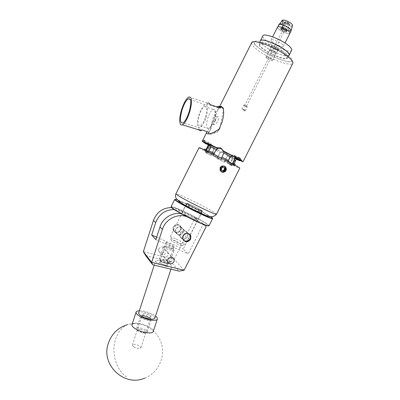<?xml version="1.0" encoding="UTF-8"?>
<svg xmlns="http://www.w3.org/2000/svg" width="400" height="400" viewBox="0 0 400 400"><rect width="100%" height="100%" fill="white"/><g stroke="black" fill="none" stroke-linecap="round" stroke-linejoin="round"><path stroke-width="0.3" stroke-dasharray="2 1.5" d="M162.63 253.09L162.21 255.125C163.36 257.54 165.365 257.625 168.225 255.385L168.425 253.055C166.375 249.9 164.44 249.91 162.63 253.09M159.57 262.605L159.43 262.275C159.32 261.08 166.86 263.19 167.935 264.65L168.09 265C168.23 266.205 160.575 264.055 159.57 262.605M166.07 242.75L165.91 242.485C165.15 241.31 174.35 245.82 173.985 246.25L174.165 246.535C174.92 247.71 165.63 243.145 166.07 242.75M169.985 257.355C167.83 260.46 165.755 260.32 163.765 256.93L163.94 254.59C166.695 252.425 168.835 252.63 170.365 255.2L169.985 257.355M180.46 233.415L180.125 236.48C182.31 240.04 184.875 240.125 187.815 236.745L188.125 233.585C185.915 230.12 183.36 230.06 180.46 233.415M182.85 232.26C179.985 235.55 177.485 235.455 175.345 231.985L175.665 228.995C178.49 225.735 180.985 225.795 183.15 229.18L182.85 232.26M173.19 226.715L172.875 229.66C174.99 233.09 177.46 233.185 180.285 229.94L180.575 226.905C178.435 223.56 175.975 223.5 173.19 226.715M158.845 248.755L158.56 250.885C160.18 253.745 162.165 253.86 164.525 251.235L164.8 249.05C163.165 246.24 161.18 246.145 158.845 248.755M181.355 213.75L185.275 215.015L188.05 217.225L204.12 224.715M205.245 225.14L202.575 223.085L203.02 224.545L188.185 253.91L183.24 249L190.21 235.185M185.275 215.015L202.575 223.085M171.72 207.535L177.785 209.035L180.335 211.07L197.23 218.975L194.47 216.85L194.905 218.255L174.195 259.325L143.355 251.66M177.785 209.035L194.47 216.85M188.05 217.225L187.195 216.855M155.855 239.64L188.185 253.91M156.645 237.21L183.24 249M190.355 234.9L197.67 220.4L197.23 218.975M180.335 211.07L174.22 209.56M184.065 270.28L174.195 259.325M194.905 218.255L197.67 220.4M203.02 224.545L206.025 226.875M145.615 255.525L170.805 261.74L179.05 271.15M170.805 261.74L174.19 259.365M133.735 346.86C137.31 348.62 139.69 348.905 140.88 347.71L139.44 345.935C135.885 344.19 133.515 343.91 132.325 345.1L133.735 346.86M143.92 315.77C147.54 317.465 149.915 317.815 151.04 316.825L149.535 315.215C145.935 313.535 143.575 313.185 142.445 314.175L143.92 315.77M132.07 324.415L134.68 323.195C139.395 323 144.36 324.305 149.57 327.12C152.16 328.695 153.4 330.095 153.29 331.33M139.34 310.785C144 310.885 148.765 312.225 153.625 314.81L155.51 316.055M210.78 216.73L200.05 210.575C190.77 205.645 179.4 200.36 176.095 199.475L175.805 199.575C179.155 200.47 190.645 205.805 200.02 210.79C205.795 213.865 209.715 216.155 211.775 217.665L212.63 218.615M171.18 206.985C171.275 205.805 185.11 211.855 196.35 217.915C204.42 222.285 208.535 224.945 208.695 225.895M209.015 225.765C208.7 224.75 204.535 222.07 196.515 217.735C185.285 211.685 171.445 205.61 171.09 206.655M196.485 209.565C190.495 206.47 186.945 204.885 185.83 204.805L191 208.005C197.065 211.14 200.64 212.74 201.72 212.8L196.485 209.565M192.715 217.04C186.74 213.93 183.175 212.38 182.02 212.39C182.1 212.78 183.805 213.88 187.13 215.69C193.185 218.84 196.775 220.4 197.9 220.375C197.79 219.965 196.06 218.85 192.715 217.04M174.985 199.405L175.805 199.575M187.65 233.35C184.58 233.16 182.88 234.63 182.555 237.76L182.745 238.745M183.415 240.275L182.265 237.73C183.145 233.46 185.465 232.175 189.235 233.875M180.84 228.165C181.315 232.925 173.505 233.995 173.37 229.17C172.89 224.38 180.74 223.345 180.84 228.165M173.215 229.255L173.345 230.035C174.36 234.47 181.6 232.735 181.115 228.19L180.955 227.31C179.875 222.965 172.725 224.74 173.215 229.255M163.165 260.57C167.66 261.96 169.325 262.99 168.15 263.665L165.485 263.33L160.39 261.225C159.305 260.17 160.23 259.955 163.165 260.57M166.045 262.69L169.28 263.105L170.005 262.715C169.475 261.61 167.215 260.49 163.225 259.36C160.775 258.79 159.445 258.78 159.23 259.325L159.85 260.135C161.29 261.13 163.355 261.985 166.045 262.69M170.245 248.83C173.11 249.465 174.035 249.315 173.025 248.38L167.855 246.27L165.105 245.875C164.075 246.465 165.79 247.45 170.245 248.83M167.3 246.93C170.045 247.67 172.135 248.525 173.565 249.49L174.13 250.19C173.945 250.68 172.635 250.635 170.195 250.05C166.17 248.89 163.88 247.8 163.335 246.775L163.96 246.45L167.3 246.93M140.615 329.355C145.43 330.86 146.86 332.14 144.905 333.205L142.585 333.05L137.96 331.075C136.495 329.49 137.38 328.915 140.615 329.355M143.1 332.54L145.915 332.725L147.215 331.94C146.845 330.385 144.675 329.095 140.7 328.07C138.245 327.625 136.86 327.82 136.555 328.665L137.475 330.135L143.1 332.54M147.23 318.915C150.38 319.38 151.275 318.885 149.915 317.435L145.19 315.405L142.745 315.22C140.97 316.2 142.465 317.43 147.23 318.915M144.675 315.94L150.405 318.4L151.24 319.72C150.96 320.505 149.6 320.67 147.15 320.21C143.14 319.16 140.945 317.9 140.555 316.425L141.715 315.72L144.675 315.94M164.9 264.995C166.86 265.44 167.925 265.445 168.09 265C167.67 264.095 165.855 263.185 162.64 262.28C160.675 261.83 159.605 261.825 159.43 262.275C159.845 263.175 161.665 264.085 164.9 264.995M165.455 263.295C167.42 263.745 168.485 263.75 168.645 263.31C168.22 262.415 166.405 261.51 163.19 260.605C161.225 260.15 160.155 260.14 159.985 260.585C160.4 261.475 162.225 262.38 165.455 263.295M154.855 318.035C154.24 315.81 150.91 313.905 144.88 312.315C141.47 311.645 139.41 311.795 138.69 312.765M165.925 266.225C169.63 267.07 171.635 267.07 171.94 266.23C171.14 264.515 167.715 262.805 161.66 261.1C157.93 260.24 155.9 260.23 155.57 261.08C156.34 262.785 159.795 264.5 165.925 266.225M147.205 318.87C149.175 319.24 150.27 319.11 150.495 318.485C150.175 317.3 148.41 316.29 145.21 315.45C143.24 315.07 142.135 315.2 141.905 315.83C142.215 317.01 143.985 318.025 147.205 318.87M147.755 317.2C149.72 317.575 150.815 317.45 151.04 316.825C150.715 315.65 148.95 314.645 145.75 313.8C143.78 313.425 142.675 313.55 142.445 314.175C142.76 315.345 144.53 316.355 147.755 317.2M260.305 40.885L260.26 41.025C258.525 45.315 287.395 59.59 289.13 55.29C288.005 58.195 271.395 51.815 263.9 45.715C261.08 43.475 259.895 41.84 260.345 40.81L259.16 43.205C261.115 39.17 290.395 53.895 287.925 57.67L287.87 57.785C286.175 62.005 257.31 47.725 259.005 43.52L259.09 43.31M291.655 50.295C290.475 53.31 273.825 46.995 266.36 40.815C263.635 38.61 262.45 36.97 262.815 35.89M286.2 30.69L286.905 31.82C285.7 32.21 283.81 31.52 281.245 29.75L280.525 28.61C281.735 28.215 283.625 28.905 286.2 30.69M277.135 48.685L277.88 49.735C276.72 50.025 274.85 49.315 272.265 47.59L271.505 46.53C272.66 46.235 274.54 46.955 277.135 48.685M272.505 42.135C271.33 41.175 270.84 40.47 271.045 40.02C271.46 38.705 278.81 41.475 281.98 44.165C283.12 45.11 283.585 45.795 283.385 46.23C282.915 47.53 275.695 44.8 272.505 42.135M289.9 33.305C289.37 34.73 282.105 32.07 278.955 29.315C277.825 28.355 277.35 27.625 277.53 27.13M259.41 44.755C257.79 48.705 285.23 62.245 286.64 58.18L286.675 58.1C288.955 54.555 261.42 40.705 259.56 44.46L259.41 44.755M276.405 53.135C276.985 52.23 269.985 48.74 269.635 49.76L269.62 49.79C269.115 50.725 276.03 54.165 276.395 53.16L276.405 53.135M278.085 49.81C278.675 48.875 271.675 45.385 271.31 46.43L271.295 46.465C270.775 47.425 277.695 50.865 278.075 49.83L278.085 49.81M286.22 23.115L285.045 21.78C285.62 21.44 286.785 21.775 288.535 22.785L289.7 24.12C289.125 24.455 287.965 24.12 286.22 23.115M282.575 30.355L281.39 29.045C281.95 28.73 283.105 29.075 284.86 30.08L286.04 31.385C285.475 31.695 284.32 31.355 282.575 30.355M292.53 25.525L291.89 25.855C290.055 25.89 287.7 25.04 284.83 23.315C282.87 22.015 282.005 21.025 282.23 20.345M291.175 30.545L291.11 30.775C289.605 31.615 286.56 30.725 281.98 28.095C279.695 26.595 278.645 25.445 278.84 24.65M291.235 30.315C290.895 30.81 289.86 30.83 288.135 30.37C289.365 28.385 290.615 26.88 291.89 25.855L291.96 27.635M286.755 29.85C289.075 31.385 290.105 32.525 289.85 33.28C288.355 34.1 285.315 33.195 280.73 30.575C278.395 29.045 277.35 27.895 277.595 27.12C279.07 26.29 282.125 27.205 286.755 29.85M279.54 23.95L279.095 24.605L279.155 24.24M279.095 24.605L282.185 24.165M288.135 30.37L291.295 30M223.145 167.07L222.525 166.755L220.79 167.94L220.865 170.045L223.285 171.245M224.51 166.2L222.765 166.025M197.16 208.96C191.24 206.07 187.855 204.19 187.01 203.315L192.135 205.35C197.98 208.2 201.34 210.075 202.215 210.96L197.16 208.96M181.255 226.97C177.595 226.555 175.71 228.305 175.595 232.22L177.475 234.47C181.735 235.35 183.71 233.66 183.405 229.405L181.255 226.97M175.385 238.63C172.195 237.225 170.415 236.695 170.055 237.04L170.49 237.705C172.39 239.265 175.545 241.065 179.955 243.105L184.485 244.745L185.215 244.665C184.525 243.415 181.25 241.405 175.385 238.63M182.105 238.84L179.855 236.23C179.64 231.925 181.68 230.23 185.985 231.14L187.86 233.35C187.805 237.365 185.885 239.195 182.105 238.84M178.31 244.525C175.09 243.04 172.78 241.72 171.39 240.56C170.57 239.615 171.765 239.83 174.98 241.205C180.49 243.885 182.71 245.39 181.635 245.715L178.31 244.525M244.61 106.36L244.05 104.85L246.015 106.58L247.345 106.625L244.61 106.36M244.53 109.53L241.795 109.26L243.135 109.29L245.1 111.025L244.53 109.53M287.775 22.89L288.195 23.365L286.97 23.015L286.55 22.535L287.775 22.89M245.965 105.905L244.875 105.305L245.965 105.905M280.635 28.5L280.525 28.61C280.395 29.015 280.95 29.62 282.18 30.425C284.565 31.78 286.14 32.245 286.905 31.82C287.04 31.42 286.49 30.815 285.26 30.01L281.225 28.415L280.56 29.05L280.635 28.5L282.655 30.36C284.3 31.295 285.39 31.62 285.915 31.325L284.78 30.075L281.225 28.415M270.785 58.745C268.38 57.41 266.83 56.89 266.14 57.19C266.05 57.52 266.625 58.075 267.87 58.845C270.26 60.175 271.805 60.69 272.505 60.395C272.6 60.07 272.025 59.52 270.785 58.745M282.025 28.06L283.155 29.36C284.805 30.3 285.89 30.62 286.42 30.32L285.285 29.07L282.635 27.985L282.365 26.985L285.915 28.395L287.375 30.02C286.685 30.4 285.28 29.99 283.165 28.78L281.69 27.16L281.995 28.095L283.145 29.365C284.805 30.31 285.905 30.63 286.44 30.335L285.295 29.07L282.62 27.975L282.13 28.99L285.78 21.69L288.465 22.78L289.605 24.06C289.07 24.395 287.965 24.08 286.29 23.12L285.18 21.79L284.22 22.135L285.675 23.795C287.8 25.01 289.205 25.41 289.9 25.005L288.45 23.36L284.895 21.96L285.78 21.69M282.04 28.07L285.18 21.79M284.295 22.055L281.77 27.07M222.635 166.04L222.58 166.07C224.01 165.745 225.075 166.215 225.785 167.48L225.67 170.405C223.765 172.685 221.92 172.725 220.13 170.52L220.12 167.585C221.88 165.27 223.6 165.16 225.28 167.255L225.165 170.175L224.745 170.785C225.56 169.39 225.56 168.08 224.74 166.865L223.92 166.2L221.53 165.915L219.945 167.505L219.955 170.435C221.74 172.64 223.585 172.605 225.49 170.32L225.605 167.4C223.92 165.3 222.2 165.41 220.435 167.73L220.445 170.665L221.84 172.045M224.745 170.785L225.145 170.165L225.235 167.235L224.025 165.99L221.53 165.915M186.37 205.29L185.97 204.88C185.8 204.12 198.63 210.39 201.11 212.265L201.58 212.725C201.855 213.535 188.635 207.075 186.37 205.29M201.945 210.61C199.45 208.755 186.62 202.485 186.81 203.215L187.21 203.615C189.49 205.38 202.71 211.85 202.42 211.065L201.945 210.61M229.74 164.84L230.33 163.675L233.32 164.92L232.725 166.1L229.34 164.63L232.725 166.1M271.485 51.555C270.195 50.745 269.605 50.16 269.705 49.795C270.445 49.45 272.06 49.975 274.56 51.37C275.845 52.18 276.435 52.765 276.325 53.125C275.58 53.465 273.97 52.945 271.485 51.555M267.815 58.85C266.52 58.045 265.92 57.47 266.015 57.13C266.735 56.82 268.345 57.355 270.845 58.745C272.13 59.545 272.725 60.12 272.63 60.455C271.905 60.765 270.3 60.23 267.815 58.85M221.675 106.525L223.37 108.14M214.89 154.605L211.905 153.045L210.365 153.775L217.755 157.59L218.17 156.285L214.89 154.605M221.975 157.105L228.455 160.46M225.49 152.355L225.83 152.66L222.435 152.545L215.125 148.81L208.785 145.43L208.085 143.59L207.505 143.085L213.09 145.655L207.505 143.085M242.19 161.705L241.865 160.06L235.185 156.57L241.865 160.06M241.835 160.045L240.085 160.605M236.31 159.235L227.985 155.295L225.35 152.23M206.11 117.185C208.305 108.735 207.95 104.6 205.05 104.78C202.725 106.1 200.61 109.645 198.715 115.415C196.51 123.85 196.9 127.955 199.875 127.73C202.135 126.405 204.215 122.89 206.11 117.185M205.53 117.045C207.395 109.845 207.085 106.345 204.6 106.54C202.635 107.68 200.855 110.685 199.255 115.545C197.395 122.665 197.71 126.155 200.21 126.01C202.135 124.905 203.91 121.92 205.53 117.045M214.25 119.835C215.65 114.945 215.815 111.58 214.735 109.735L213.17 109.335C211.155 110.45 209.34 113.42 207.74 118.255C205.89 125.34 206.255 128.83 208.835 128.715L210.915 126.83L214.25 119.835M215.495 120.38C216.09 118.315 216.16 116.88 215.7 116.075L215.01 115.89C214.145 116.36 213.365 117.625 212.675 119.69C211.885 122.73 212.05 124.225 213.165 124.17L214.08 123.355L215.495 120.38M214.98 120.43C215.925 118.46 216.8 117.225 217.61 116.73C218.835 116.715 218.91 118.18 217.83 121.125C216.725 123.05 215.595 124.2 214.44 124.575C213.315 124.6 213.495 123.22 214.98 120.43M208.82 132.33L210.91 129.09L211.29 125.185L212.555 119.89C214.255 114.63 216.315 110.805 218.74 108.405L210.885 126.185L207.03 131.73M210.91 129.09L208.915 132.205M198.525 128.905L202.225 130.04L198.525 128.905L198.97 129.925M212.76 133.325L211.9 133.06L212.695 133.37L217.915 131.125L219.175 129.035M199.055 147.635C198.29 148.035 230.305 164.345 238.07 167.525L239.81 168.115M220.745 159.555L212.98 155.695L220.805 159.605L221.28 158.055M207.565 153.125L204.86 152.01L207.985 153.345L207.565 153.125L208.17 151.925L206.945 151.29L207.285 151.175M205.99 152.805L211.1 155.56L205.99 152.805L206.58 151.635L204.15 150.195L204.41 149.825M216.995 158.61L224.395 162.29L216.93 158.565L217.755 157.59M231.915 165.465L226.865 162.73L231.915 165.465L232.52 164.27L234.7 165.56L235.125 164.34L233.93 163.72L236.32 158.635L236.55 158.76M219.935 127.535C221.705 119.495 222.815 113.4 223.26 109.245M217.865 106.525L220.345 107.34L218.74 108.405L219.28 107.4L220.505 106.675M188.82 96.98L207.46 103.105L206.23 103.915L216.595 107.315L217.145 106.905M216.595 107.315L220.625 108.05M206.23 103.915L210.09 104.59M217.915 131.125L217.755 131.91L210.965 134.36L208.535 133.89M210.61 129.805L210.885 126.185M219.695 128.625L217.755 131.91M207.455 143.055L205.185 143.405M220.12 106.55L219.28 107.4M211.905 153.045L213.65 149.205L220.265 152.65L218.165 156.28L211.935 153.06M222.435 152.545L208.785 145.43M214.21 153.255L208.74 150.68M208.4 144.885L210.1 145.675L207.18 150.44L206.18 149.97L205.58 151.16M206.18 149.97L204.75 149M207.18 150.44L206.06 149.615M210.1 145.675L208.56 144.57M230.93 162.49L225.57 159.96L227.26 156.11L232.975 158.77L230.93 162.49L225.57 159.96M236.425 159.01L227.35 154.73L227.985 155.295M233.715 164.51L233.58 164.775M233.135 163.055L233.93 163.72M236.605 158.66L236.32 158.635M210.095 148.085L210.515 148.305L207.985 153.345M204.225 150.19L205.455 150.825L204.86 152.01M206.09 150.61L205.275 152.225M210.515 148.305C211.605 145.935 211.795 144.48 211.075 143.95L204.255 140.38M204.275 140.4L211.075 143.95M211.045 143.94L209.56 144.665M230.33 163.675L231.495 164.275L230.965 162.51M232.205 159.955L231.805 159.745L229.34 164.63M234.52 165.54L233.32 164.92M235.22 156.58C236.02 157.155 235.885 158.61 234.815 160.945L232.32 165.89M231.805 159.745C232.805 157.88 233.805 156.81 234.8 156.54L235.185 156.57M219.425 153.77L216.93 158.565M225.58 159.965L224.395 162.29M224.98 151.865C227.095 153.19 227.695 155.035 226.785 157.4L224.34 162.25M219.365 153.725L221.31 151.815L224.9 151.83M213.505 154.18L212.98 155.695M213.77 154.315L213.05 155.745M223.305 154.47L220.805 159.605M223.37 154.52C224.28 152.265 223.785 150.41 221.89 148.955M210.365 153.775L211.345 154.24L210.76 155.4M213.97 146.725L213.545 150.7L211.1 155.56M208.46 147.895L208.8 148.055L206.33 152.965M208.8 148.055C210.09 145.855 211.505 145.045 213.04 145.625M213.09 145.655L213.93 146.63M228.825 161.925L227.835 161.695L227.225 162.9M239.455 157.77L233.685 155.115C232.17 154.545 230.75 155.395 229.42 157.67L226.865 162.73M232.325 163.765L231.555 165.295M234.775 157.065L233.735 155.145L239.41 157.75M212.735 147.255L213.65 149.205M227.35 154.73L227.26 156.11M220.265 152.65L221.745 151.955M232.975 158.77L235.145 158.34M225.145 161.265L231.495 164.275M228.885 162.19L221.175 158.2M213.39 154.335L206.945 151.29M206.58 151.635L211.345 154.24M217.575 157.455L224.98 161.135M232.52 164.27L227.835 161.695M221.355 158.34L213.59 154.485M208.17 151.925L205.455 150.825M284.895 21.96L282.365 26.985M281.585 29.105L281.57 29.69L282.18 29.02M285.245 21.835L285.85 21.735M222.345 165.935C220.235 166.65 219.52 168.12 220.195 170.345C221.74 173.765 227.14 170.73 225.46 167.54C224.2 165.785 222.73 165.685 221.045 167.245M224.74 166.865C222.905 164.32 218.68 167.485 220.285 170.39C221.825 173.81 227.23 170.77 225.545 167.58C223.845 165.56 222.215 165.755 220.645 168.165M222.525 166.755L223.185 167.05M220.79 167.94L221.475 168.25M220.865 170.045L221.52 170.35M126.575 376.955C116.065 370.105 111.08 352.355 115.585 339.19C117.96 332.145 121.93 327.295 127.48 324.645L134.68 323.195M216.5 214.19L215.1 212.95C208.205 208.12 176.075 192.35 175.935 193.755M178.585 201C180.625 200.82 203.445 212.095 208.185 215.615C210.62 217.555 207.55 216.55 198.985 212.6C191.005 208.835 181.52 203.695 179.085 201.84M282.09 50.91C291.83 57.36 294.375 60.955 289.715 61.685C284.81 61.805 273.245 57.315 264.505 51.985C254.995 45.89 252.13 42.225 255.905 40.99C260.245 40.44 272.795 45.145 282.09 50.91M251.655 42.72C251.28 45.075 255.055 48.715 262.98 53.635C274.88 60.98 291.425 66.48 292.83 63.305L292.985 62.65M234.815 160.945L235.225 161.155M213.545 150.7L213.205 150.54M229.42 157.67L229.78 157.835M165.91 242.485L159.985 260.585M163.765 256.93L167.66 261.46M180.125 236.48L182.805 239.005M172.875 229.66L175.345 231.985M158.56 250.885L162.21 255.125M164.8 249.05L168.425 253.055M180.575 226.905L183.15 229.18M188.125 233.585L190.92 236.06M170.365 255.2L172.285 257.32M174.165 246.535L168.645 263.31M140.88 347.71L150.495 318.485M157.415 318.85L157.305 319.18M144.745 378.145C158.56 372.81 165.86 356.245 161.1 342.6C156.52 328.895 141.215 320.735 127.48 324.645M132.325 345.1L141.905 315.83M211.685 217.375L211.775 217.665M182.02 212.39L185.83 204.805M197.9 220.375L201.72 212.8M182.4 238.55L173.345 230.035M190.38 235.655L180.955 227.31M168.15 263.665L169.28 263.105M173.025 248.38L173.565 249.49M144.905 333.205L145.915 332.725M149.915 317.435L150.405 318.4M170.005 262.715L174.13 250.19M170.96 269.195L171.94 266.23M147.215 331.94L151.24 319.72M136.555 328.665L140.555 316.425M154.24 265.14L155.57 261.08M159.23 259.325L163.335 246.775M142.745 315.22L141.715 315.72M137.96 331.075L137.475 330.135M165.105 245.875L163.96 246.45M160.39 261.225L159.85 260.135M277.88 49.735L272.505 60.395M271.045 40.02L272.635 36.86M283.385 46.23L284.995 43.035M271.505 46.53L266.14 57.19M271.31 46.43L269.635 49.76M289.13 55.29L287.87 57.785M278.075 49.83L276.395 53.16M286.675 58.1L287.925 57.67M259.56 44.46L259.16 43.205M281.39 29.045L285.045 21.78M281.655 21.07L281.055 21.83M286.04 31.385L289.7 24.12M187.01 203.315L170.055 237.04M171.39 240.56L170.49 237.705M183.405 229.405L187.86 233.35M241.795 109.26L243.975 104.925M246.51 106.125L288.195 23.365M282.015 28.105L281.51 29.11M286.42 30.32L285.915 31.325M284.215 22.145L281.695 27.155L281.995 28.095M289.605 24.06L289.905 24.995L287.375 30.015L286.44 30.335M285.155 21.82L284.22 22.135M186.81 203.215L185.97 204.88M266.015 57.13L269.705 49.795M292.96 62.415C292.135 61.525 293.47 61.46 290.505 61.76C286.8 62.345 273.805 57.795 264.475 51.985C257.38 47.245 253.82 44.17 253.805 42.76L252.93 41.86M205.05 104.78L190.235 99.42M213.17 109.335L204.6 106.54M215.7 116.075L214.735 109.735M215.01 115.89L217.61 116.73M213.165 124.17L214.44 124.575M214.08 123.355L210.915 126.83M208.835 128.715L200.21 126.01M199.875 127.73L182.86 122.985M208.9 132.17L209.07 131.84M218.28 109.295L219.615 106.63M204.15 150.195L204.35 149.8M234.7 165.56L234.905 165.155M208.085 143.59L213.65 146.145M234.28 155.64L238.675 157.66M204.495 140.685L210.69 143.925M234.8 156.54L241.425 160M209.2 133.81L210.965 134.36M272.63 60.455L276.325 53.125M202.42 211.065L201.58 212.725M281.57 29.69L280.56 29.05M244.05 104.85L244.87 105.31L286.55 22.535M247.06 106.545L246.245 106.085M245.165 110.95L247.345 106.625M245.1 111.025L242.085 109.34M175.595 232.22L179.855 236.23M181.635 245.715L184.485 244.745M202.215 210.96L190.225 234.735M190.105 234.97L185.215 244.665"/><path stroke-width="0.6" d="M167.975 259.215L167.66 261.46C169.36 264.46 171.45 264.57 173.94 261.79L174.24 259.485C172.525 256.54 170.44 256.445 167.975 259.215M183.15 235.9L182.805 239.005C185.02 242.61 187.62 242.695 190.605 239.265L190.92 236.06C188.68 232.545 186.09 232.495 183.15 235.9M204.12 224.715L205.245 225.14M187.195 216.855C177.955 212.86 165.485 219.065 162.405 229.34L151.645 262.36L184.09 270.26L179.05 271.15L152.745 264.78L145.615 255.525L143.355 251.66L153.475 220.41C156.85 211.995 162.93 207.705 171.72 207.535M184.09 270.26L206.025 226.875L205.575 225.395M174.22 209.56C165.3 209.725 159.125 214.08 155.695 222.63L151.68 235.01L155.855 239.64L159.99 226.925C162.715 218.015 172.67 211.92 181.355 213.75M151.68 235.01L156.645 237.21M190.21 235.185L190.355 234.9M143.355 251.66L151.645 262.36L152.745 264.78M157.305 319.18L153.29 331.33C153.135 332.13 152.3 332.645 150.775 332.87C145.995 333.145 140.91 331.815 135.51 328.87C133.02 327.315 131.835 325.95 131.955 324.77L132.07 324.415M155.51 316.055C156.875 317.125 157.51 318.06 157.415 318.85C157.41 321.71 145.91 320.04 139.655 316.19C137.145 314.675 135.94 313.36 136.035 312.25C136.22 311.35 137.325 310.86 139.34 310.785M176.095 199.475C173.225 198.895 176.89 201.37 187.085 206.895C201.29 214.5 216.86 221.055 211.685 217.375L210.78 216.73M212.645 218.59C212.905 219.71 198.745 213.415 186.905 207.085C178.965 202.815 174.89 200.285 174.68 199.495L174.985 199.405M208.695 225.895L207.405 225.83C204.03 225.04 192.46 219.76 183.145 214.73C177.72 211.79 174.045 209.58 172.125 208.09L171.18 206.985M171.09 206.655L172.03 207.79C173.97 209.295 177.685 211.53 183.175 214.5C192.595 219.59 204.29 224.93 207.7 225.73L209.015 225.765L212.63 218.615M182.745 238.745C183.945 242.945 190.845 241.05 190.385 236.67C190.2 234.94 189.29 233.83 187.65 233.35M189.235 233.875L190.38 235.655L190.54 236.58C190.925 240.25 185.855 242.885 183.415 240.275M138.69 312.765L138.61 313.02C139.205 315.23 142.555 317.14 148.66 318.745C152.38 319.445 154.445 319.205 154.855 318.035L170.96 269.195M289.145 55.26C292.17 51.505 261.79 36.27 260.345 40.81C261.18 37.815 278.5 44.41 285.905 50.65C288.515 52.8 289.59 54.345 289.13 55.29M262.815 35.89L262.855 35.81C263.745 32.705 281.105 39.235 288.48 45.56C291.075 47.735 292.13 49.315 291.655 50.295L289.165 55.22M277.53 27.13L277.545 27.095C278.025 25.65 285.42 28.35 288.55 31.135C289.675 32.11 290.125 32.835 289.9 33.305L284.995 43.035M262.855 35.81L260.305 40.885M281.655 21.07L282.825 20.025C284.645 19.965 287.025 20.815 289.96 22.58C291.9 23.875 292.755 24.86 292.53 25.525L291.175 30.545M278.84 24.65L278.86 24.61C280.345 23.765 283.405 24.67 288.03 27.32C290.345 28.855 291.37 30.01 291.11 30.775L289.96 33.055M278.955 24.49L279.155 24.24C279.48 23.755 280.49 23.73 282.185 24.165C282.94 22.21 283.155 20.83 282.825 20.025L279.54 23.95M222.645 170.925L224.3 169.73L224.28 167.655L223.145 167.07M224.28 170.88L224.995 170.045L224.945 167.95L223.185 167.05L221.475 168.25L221.52 170.35L223.285 171.245L224.28 170.88M224.04 170.6L224.995 170.045L224.945 167.95L223.185 167.05L221.475 168.25L221.52 170.35L223.285 171.245L224.04 170.6M221.435 171.81L221.655 171.815C225.06 172.42 226.415 170.95 225.725 167.405C224.26 165.695 222.68 165.67 220.98 167.345L222.765 166.025C224.185 165.825 225.23 166.325 225.9 167.53L224.51 166.2M221.89 148.955L220.435 147.785L223.445 151.265L232.845 156.175L230.615 156.64L223.735 153.05L221.98 157.105L228.49 160.48L228.825 161.925M219.175 129.035L222.01 122.21C223.66 116.645 224.075 112.325 223.26 109.245L223.37 108.14L221.155 106.355L220.12 106.55L221.675 106.525M222.725 150.62L237.14 158.16L239.455 157.77M239.41 157.75L239.725 157.89M239.77 157.92L240.29 158.405L240.645 160.16L242.98 161.845L236.55 158.76M240.085 160.605L239.84 160.79L236.31 159.235M189.175 111.75C191.495 102.815 191.245 98.49 188.415 98.765C186.12 100.22 183.985 103.995 182.01 110.09C179.68 118.99 179.965 123.29 182.86 122.985C185.09 121.54 187.195 117.795 189.175 111.75M189.725 111.88C187.435 118.865 185.01 123.17 182.445 124.79C179.2 126.565 178.785 118.635 181.505 109.97C183.75 103.015 186.19 98.685 188.82 96.98C192.1 96.595 192.4 101.565 189.725 111.88M208.915 132.205L202.215 130.05L208.915 132.205M198.97 129.925L200.3 130.825L202.225 130.04M222.49 166.095L220.505 167.76L220.485 170.685C221.215 171.96 222.27 172.48 223.65 172.24L221.84 172.045M225.96 167.665L225.96 167.665C226.755 169.98 225.985 171.51 223.65 172.24M175.935 193.755L176.855 194.69C182.36 198.94 217.525 216.21 216.5 214.19L239.81 168.115C241.77 168.305 206.71 150.45 200.27 147.995L199.055 147.635M223.26 109.245C222.68 107.485 221.705 106.85 220.345 107.34M217.145 106.905L217.865 106.525C219.11 106.065 220.03 106.57 220.625 108.05L210.09 104.59C209.54 103.12 208.66 102.625 207.46 103.105M208.535 133.89L208.82 132.33M208.4 144.885L205.185 143.405L202.215 141.34L207.03 131.73C206.19 133.43 206.915 134.125 209.2 133.81C212.235 133.295 215.735 131.565 219.695 128.625L219.935 127.535M202.215 141.34L202.645 141.375L203.78 140.31L204.275 140.4M204.14 140.32L204.68 142.115L216.76 147.675L220.35 147.745L221.48 148.725M228.455 160.46L230.615 156.64M232.845 156.175L237.14 158.16M207.285 151.175L208.74 150.68L214.21 153.255L216.4 149.425L210.605 146.74L208.785 150.7M204.68 142.115L217.54 148.345L216.76 147.675M204.41 149.825L204.83 148.98L206.06 149.615L208.725 144.55L202.645 141.375M204.35 149.8L204.83 148.98M239.84 160.79L236.425 159.01M240.645 160.16L235.345 157.71L233.135 163.055L234.195 163.555L233.715 164.51M234.195 163.555L235.31 164.355L234.905 165.155M235.345 157.71L236.605 158.66L234.14 163.53M209.56 144.665L206.09 150.61M221.4 148.685L217.635 148.675L215.605 150.675L213.77 154.315M214.205 153.25L213.505 154.18M221.28 158.055L221.97 157.1M234.445 160.455L234.085 160.29L232.325 163.765M234.085 160.29L234.775 157.065M210.605 146.74L210.095 145.065L209.63 144.7M217.54 148.345L216.4 149.425M223.735 153.05L223.445 151.265M221.655 171.815L220.71 170.585L220.645 168.165L220.98 167.345M221.045 167.245L220.69 170.58L221.105 171.195M224.28 167.655L224.945 167.95M224.3 169.73L224.995 170.045M159.99 226.925L162.405 229.34M153.475 220.41L155.695 222.63M242.99 161.825L292.83 63.305C293.55 61.19 289.95 57.615 282.04 52.58C269.705 44.845 252.75 39.41 251.71 42.62L251.655 42.72M207.77 147.255L207.355 147.04M179.085 201.84L178.585 201M172.285 257.32L174.24 259.485M127.48 324.645C117.86 327.63 111.42 334.04 108.16 343.87C100.88 364.855 124.345 387.2 144.745 378.145M136.035 312.25L131.955 324.77M207.405 225.83L207.7 225.73M171.075 206.685L174.68 199.495M172.125 208.09L172.03 207.79M138.61 313.02L154.24 265.14M272.635 36.86L277.545 27.095M277.695 26.93L278.86 24.615M216.5 214.19C211.295 219.92 204.64 214.44 196.245 211.09C186.825 206.755 180.235 202.655 176.475 198.78C175.39 197.23 175.205 195.565 175.92 193.78L199.065 147.625M232.5 156.075L223.495 151.34M190.235 99.42L188.415 98.765M182.445 124.79L201.26 130.64M208.715 132.54L208.9 132.17M219.615 106.63L251.71 42.62L252.93 41.86M206.03 149.6L208.565 144.555M238.675 157.66L240.29 158.405M203.78 140.31L204.495 140.685M217.54 148.405L210.095 145.065"/></g></svg>
